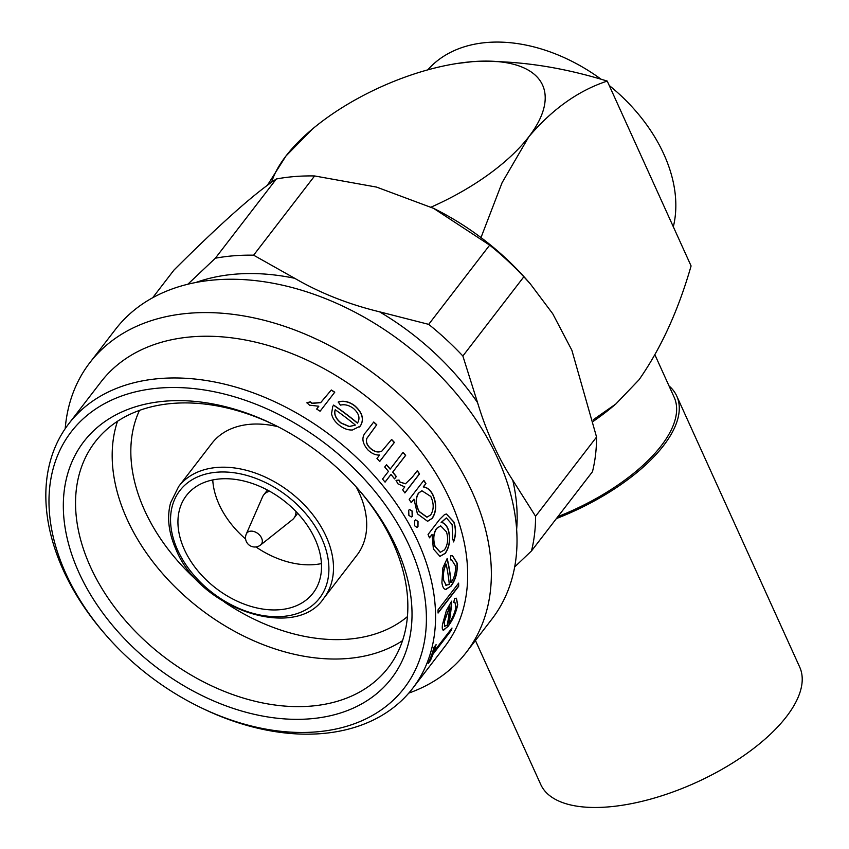 <?xml version="1.0" encoding="UTF-8"?>
<svg xmlns="http://www.w3.org/2000/svg" width="849" height="849" viewBox="0 0 849 849"><rect width="100%" height="100%" fill="white"/><g stroke="black" fill="none" stroke-linecap="round" stroke-linejoin="round"><path stroke-width="1.27" d="M669.012 385.902A142.165 62.359 155.6 0 1 676.749 396.048A142.165 62.359 155.6 0 1 663.568 445.587A142.165 62.359 155.6 0 1 556.413 518.559M676.749 396.048L799.684 667.059A142.165 62.359 155.6 0 1 786.503 716.598A142.165 62.359 155.6 0 1 650.716 799.079A142.165 62.359 155.6 0 1 540.749 784.508L475.429 640.496M178.661 486.519L170.585 502.852C166.765 517.19 168.569 532.737 176.008 549.494C200.258 609.762 295.845 641.059 323.809 598.237A91.575 63.505 -142.4 0 0 326.143 536.462A91.575 63.505 -142.4 0 0 253.872 472.543A91.575 63.505 -142.4 0 0 178.661 486.519L211.889 443.358A91.575 63.505 37.6 0 1 277.973 426.718M356.198 486.923A91.575 63.505 37.6 0 1 359.36 493.29A91.575 63.505 37.6 0 1 357.026 555.066L323.809 598.237M184.35 549.505A79.933 55.429 -142.4 0 0 247.43 605.284A79.933 55.429 -142.4 0 0 313.069 593.09A79.933 55.429 -142.4 0 0 315.106 539.168A79.933 55.429 -142.4 0 0 252.036 483.378A79.933 55.429 -142.4 0 0 186.387 495.583A79.933 55.429 -142.4 0 0 184.35 549.505M321.442 563.598A79.933 55.429 37.6 0 1 255.92 546.947M245.616 539.019A79.933 55.429 37.6 0 1 219.084 504.38A79.933 55.429 37.6 0 1 212.749 479.94M260.59 544.994A9.148 6.346 -142.4 0 0 261.588 538.054A9.148 6.346 -142.4 0 0 250.71 531.156A9.148 6.346 -142.4 0 0 246.306 534A9.286 9.286 0 0 0 260.59 544.994L292.353 519.758A19.071 13.223 -142.4 0 0 293.945 518.145A19.071 13.223 -142.4 0 0 295.961 511.501M246.306 534L262.574 496.835A19.071 13.223 -142.4 0 1 263.721 494.882A19.071 13.223 -142.4 0 1 269.632 491.242M309.747 718.848A194.113 134.598 37.6 0 1 78.904 572.534A194.113 134.598 37.6 0 1 165.619 401.121A194.113 134.598 37.6 0 1 274.864 425.137A194.113 134.598 37.6 0 1 358.511 489.533A194.113 134.598 37.6 0 1 309.747 718.848M276.01 425.72A184.986 128.263 -142.4 0 0 173.026 403.381A184.986 128.263 -142.4 0 0 95.109 441.936A184.986 128.263 -142.4 0 0 120.494 614.75A184.986 128.263 -142.4 0 0 310.373 706.156A184.986 128.263 -142.4 0 0 388.29 667.59A184.986 128.263 -142.4 0 0 357.673 488.568M315.679 731.934A210.106 145.688 -142.4 0 0 409.536 546.395A210.106 145.688 -142.4 0 0 159.686 388.035A210.106 145.688 -142.4 0 0 106.9 636.241A210.106 145.688 -142.4 0 0 197.446 705.933A210.106 145.688 -142.4 0 0 315.679 731.934M106.9 636.241L105.647 634.808A216.951 150.432 37.6 0 1 68.769 423.747A216.951 150.432 37.6 0 1 160.153 378.516A216.951 150.432 37.6 0 1 382.846 485.713A216.951 150.432 37.6 0 1 412.625 688.401A216.951 150.432 37.6 0 1 321.24 733.621A216.951 150.432 37.6 0 1 199.144 706.771L197.446 705.933M117.502 421.274A184.986 128.263 -142.4 0 0 171.371 583.178A184.986 128.263 -142.4 0 0 347.008 658.559A184.986 128.263 -142.4 0 0 402.532 640.655M433.988 651.438L451.997 628.027A216.951 150.432 -142.4 0 1 451.01 630.765L433.001 654.176A216.951 150.432 -142.4 0 1 430.316 660.671L428.257 663.345A216.951 150.432 -142.4 0 0 434.041 647.299L436.099 644.624A216.951 150.432 -142.4 0 1 433.988 651.438L433.786 651.321A216.728 150.284 -142.4 0 0 435.749 645.091M456.316 598.216L457.494 604.594C455.86 612.681 452.591 619.982 447.678 626.509L443.603 630.234C442.308 630.245 441.947 628.281 442.52 624.333L446.383 610.548L451.604 601.177A216.951 150.432 -142.4 0 1 448.888 623.24C452.368 618.518 454.682 613.233 455.839 607.396L454.947 602.281L453.706 602.259L454.703 598.407L456.422 598.248L457.696 604.679C456.062 612.776 452.793 620.078 447.879 626.604L443.114 630.149M438.073 613.052A216.951 150.432 -142.4 0 0 438.031 609.869L458.619 583.125A216.951 150.432 -142.4 0 1 458.662 586.298L438.073 613.052M452.379 555.681L456.9 562.983C457.59 571.801 455.563 579.517 450.819 586.128L445.895 589.514C443.857 589.259 442.531 586.977 441.915 582.669L442.785 568.066L447.2 558.493A216.951 150.432 -142.4 0 1 451.116 582.499C454.459 577.713 455.871 572.13 455.372 565.774L451.7 559.905L450.501 559.873L450.692 555.819L452.475 555.692L457.112 563.025C457.791 571.855 455.764 579.57 451.031 586.181L445.46 589.429M429.488 537.831A216.951 150.432 -142.4 0 0 428.055 534.467L439.697 519.344L444.632 514.494L446.447 514.016L453.854 521.933C456.189 528.449 456.104 535.103 453.599 541.917A216.951 150.432 -142.4 0 0 452.655 538.574L452.167 524.597L446.404 517.954L441.342 522.422C444.377 522.857 446.712 525.287 448.346 529.723C450.777 538.744 449.758 546.607 445.322 553.325L439.973 556.392L433.383 549.006L432.045 534.499L429.488 537.831M408.878 515.407L408.719 510.185L409.653 509.527L412.221 511.066L412.327 516.298L411.362 516.967L408.878 515.407M414.694 525.818L414.715 520.554L415.723 519.885L418.037 521.466L417.973 526.73L416.944 527.409L414.694 525.818M409.186 499.403L423.853 480.343A216.951 150.432 -142.4 0 1 425.933 483.612L423.396 486.901C427.036 487.294 430.125 489.735 432.65 494.224C436.821 503.383 436.704 511.406 432.311 518.283L427.599 521.307L417.411 513.847L413.972 499.138L411.256 502.672A216.951 150.432 -142.4 0 0 409.186 499.403M404.877 492.94A216.951 150.432 -142.4 0 0 402.638 489.724L404.793 486.923L397.767 483.75L396.175 480.354L399.062 480.056L400.017 482.009L405.504 483.76L412.37 477.074L417.305 470.664A216.951 150.432 -142.4 0 1 419.544 473.88L404.877 492.94M392.79 472.108A216.951 150.432 -142.4 0 1 396.345 476.544L394.541 478.889A216.951 150.432 -142.4 0 0 390.986 474.453L385.075 482.136A216.951 150.432 -142.4 0 0 382.517 479.069L388.439 471.375A216.951 150.432 -142.4 0 0 384.714 467.024L386.518 464.69A216.951 150.432 -142.4 0 1 390.243 469.03L403.105 452.315A216.951 150.432 -142.4 0 1 405.663 455.393L392.641 472.182L405.504 455.467A216.728 150.284 -142.4 0 0 403.01 452.443M379.715 461.463A216.951 150.432 -142.4 0 0 376.967 458.502L379.609 455.064C375.587 455.244 371.682 453.525 367.882 449.885C361.876 442.796 361.324 436.747 366.248 431.738L373.74 422.006A216.951 150.432 -142.4 0 1 376.765 424.755L366.874 438.381C365.813 441.66 366.917 444.876 370.185 448.039C374.409 451.817 378.336 452.804 381.965 450.999L391.633 439.442A216.951 150.432 -142.4 0 1 394.392 442.403L379.715 461.463M333.646 405.079A216.951 150.432 -142.4 0 1 357.503 423.014C360.369 418.26 358.989 413.389 353.386 408.401C349.045 405.196 344.715 404.103 340.396 405.143L338.252 401.97C343.696 400.335 349.204 401.598 354.776 405.748C362.576 412.71 364.412 419.491 360.284 426.102L352.452 429.987C348.069 430.22 343.749 428.692 339.515 425.413C335.09 422.07 332.426 418.186 331.545 413.75L332.755 406.438L333.646 405.079L332.723 406.512M331.322 389.988A216.951 150.432 -142.4 0 1 334.761 392.185L320.094 411.234A216.951 150.432 -142.4 0 0 316.645 409.048L318.81 406.236L309.482 405.164L306.935 402.723L310.426 401.821L311.954 403.211L320.742 402.543L331.322 389.988L320.667 402.691L311.88 403.36L310.363 401.97L306.871 402.872M412.625 688.401L444.738 646.662A216.951 150.432 -142.4 0 0 414.959 443.985A216.951 150.432 -142.4 0 0 192.267 336.788A216.951 150.432 -142.4 0 0 100.882 382.018L68.769 423.747M408.772 693.113A237.508 164.685 -142.4 0 0 466.239 652.425A237.508 164.685 -142.4 0 0 433.648 430.549A237.508 164.685 -142.4 0 0 189.858 313.185A237.508 164.685 -142.4 0 0 89.814 362.703A237.508 164.685 -142.4 0 0 65.193 428.671M466.239 652.425L491.9 619.091A237.508 164.685 -142.4 0 0 459.309 397.205A237.508 164.685 -142.4 0 0 215.519 279.852A237.508 164.685 -142.4 0 0 115.475 329.359L89.814 362.703M514.696 566.92L531.485 550.948A237.508 164.685 -142.4 0 0 535.57 516.288L512.775 480.237C498.246 457.982 486.498 432.099 477.552 402.596L462.864 356.007A237.508 164.685 -142.4 0 0 428.692 324.36L379.503 311.806C348.44 304.26 320.169 293.085 294.699 278.292L253.618 255.188A237.508 164.685 -142.4 0 0 234.059 255.761A237.508 164.685 -142.4 0 0 215.349 258.213L187.841 284.235M462.864 356.007L523.854 276.774L530.222 283.746L526.879 279.947A214.67 148.851 -142.4 0 0 434.359 208.737A214.67 148.851 -142.4 0 0 433.351 208.238M253.618 255.188L314.608 175.955A237.508 164.685 -142.4 0 0 295.038 176.518A237.508 164.685 -142.4 0 0 276.339 178.98C254.488 193.434 220.369 223.796 173.96 270.078L152.661 297.755M314.608 175.955L376.542 187.088L433.563 208.345L489.682 245.128A237.508 164.685 -142.4 0 1 523.854 276.774M530.222 283.746L552.731 313.737L571.865 350.234L596.56 437.044A237.508 164.685 -142.4 0 1 592.464 471.715L531.485 550.948M139.491 410.396A171.042 118.605 -142.4 0 0 200.353 583.55M224.454 602.1A171.042 118.605 -142.4 0 0 347.952 639.191A171.042 118.605 -142.4 0 0 407.424 616.607M673.321 226.789A148.448 102.931 -142.4 0 0 609.221 85.462M601.485 79.509A148.448 102.931 -142.4 0 0 487.4 42.45A148.448 102.931 -142.4 0 0 427.779 69.862M557.899 516.627A139.31 61.107 -24.4 0 0 674.148 397.226L655.067 355.158M481.001 237.582L502.088 182.694L528.81 136.795C552.328 109.107 578.466 90.535 607.237 81.09L691.086 265.949C678.266 310.543 660.915 348.483 639.032 379.768L615.875 403.954L593.175 419.809M607.237 81.09C560.34 66.562 515.481 60.077 472.638 61.637L456.858 63.516A148.448 65.118 -24.4 0 0 312.453 129.016A148.448 65.118 -24.4 0 0 285.975 155.993L267.393 185.305M593.472 421.189A148.448 65.118 -24.4 0 0 612.554 406.745L615.886 403.965M312.453 129.016L285.975 155.993A148.448 65.118 -24.4 0 0 271.595 182.259M431.09 207.124A148.448 65.118 -24.4 0 0 528.81 136.795A148.448 65.118 -24.4 0 0 472.638 61.637A148.448 65.118 -24.4 0 0 456.858 63.516M215.349 258.213L276.339 178.98M428.692 324.36L489.682 245.128M535.57 516.288L596.56 437.044M316.677 409.059L318.81 406.236M334.665 392.302A216.728 150.284 -142.4 0 0 331.248 390.126M338.178 402.108C343.601 400.473 349.109 401.726 354.68 405.875C362.47 412.826 364.306 419.597 360.178 426.209L359.477 427.015M357.503 423.014L357.397 423.131A216.728 150.284 -142.4 0 0 333.572 405.217M335.217 409.749L335.132 409.876C333.827 414.503 335.801 418.907 341.054 423.078L349.194 426.591L355.37 425.084A216.951 150.432 -142.4 0 0 335.217 409.749C333.922 414.376 335.896 418.769 341.149 422.951L349.289 426.463L355.37 425.084M376.765 424.755L376.638 424.861A216.728 150.284 -142.4 0 0 373.645 422.133M376.638 424.861L366.757 438.487C365.686 441.767 366.789 444.982 370.068 448.134C374.282 451.912 378.208 452.899 381.827 451.084L381.965 450.999M394.392 442.403L394.254 442.488A216.728 150.284 -142.4 0 0 391.538 439.57M394.254 442.488L379.683 461.421M390.243 469.03L390.094 469.115A216.728 150.284 -142.4 0 0 386.412 464.817M396.345 476.544L396.196 476.618A216.728 150.284 -142.4 0 0 392.641 472.182M396.196 476.618L394.488 478.825M390.986 474.453L385.022 482.083M396.027 480.428L398.903 480.12L399.858 482.073L405.419 483.792M419.544 473.88L419.385 473.933A216.728 150.284 -142.4 0 0 417.199 470.802M419.385 473.933L404.814 492.855M425.933 483.612L425.763 483.654A216.728 150.284 -142.4 0 0 423.747 480.492M425.763 483.654L423.216 486.944C426.867 487.337 429.944 489.767 432.481 494.256C436.63 503.404 436.513 511.416 432.12 518.304L427.503 521.307M413.972 499.138L411.203 502.566M421.836 490.786L418.451 493.142C415.288 498.384 415.479 504.497 419.013 511.491L426.877 517.2L430.708 514.908C433.977 509.591 433.998 503.425 430.783 496.442L421.911 490.764L418.631 493.099C415.458 498.342 415.649 504.465 419.194 511.459L427.068 517.179M415.639 519.906L417.867 521.498L417.793 526.762L416.859 527.42M409.568 509.549L412.041 511.109L412.158 516.341L411.277 516.977M446.362 514.016L453.663 521.933C455.987 528.439 455.902 535.093 453.398 541.906M446.309 517.954L441.151 522.432C444.186 522.857 446.521 525.287 448.155 529.712C450.575 538.733 449.567 546.597 445.12 553.315L439.878 556.382M432.045 534.499L429.424 537.672M440.599 525.881L436.545 528.407C433.308 533.448 432.767 539.444 434.89 546.395L440.196 552.264M444.452 549.887C447.848 544.75 448.527 538.744 446.478 531.888L440.695 525.871L436.736 528.407C433.499 533.448 432.958 539.444 435.091 546.395L440.334 552.274L444.452 549.887M451.116 582.499L450.915 582.456A216.728 150.284 -142.4 0 0 447.052 558.695M451.604 559.894L450.501 559.831M445.767 585.205L449.291 584.505A216.951 150.432 -142.4 0 0 446.149 564.171L445.948 564.139C443.528 569.233 442.7 574.561 443.486 580.122L446.383 585.439M443.486 580.122L446.277 585.417M446.149 564.171C443.73 569.265 442.902 574.603 443.687 580.154M458.662 586.298L458.449 586.235A216.728 150.284 -142.4 0 0 458.418 583.38M458.449 586.235L438.073 612.723M448.888 623.24L448.686 623.145A216.728 150.284 -142.4 0 0 451.392 601.474M454.841 602.249L453.737 602.153M444.515 626.233L447.147 625.278A216.951 150.432 -142.4 0 0 449.652 606.621L444.144 621.755L444.791 626.382M444.144 621.755L444.696 626.35M449.652 606.621L444.345 621.839M451.572 628.589A216.728 150.284 -142.4 0 1 450.819 630.658L451.01 630.765M428.649 662.475L430.316 660.671M430.125 660.554A216.728 150.284 -142.4 0 0 432.799 654.059L433.001 654.176M450.819 630.658L432.799 654.059M321.835 538.637A88.147 61.128 -142.4 0 0 217.004 472.193A88.147 61.128 -142.4 0 0 177.621 550.035A88.147 61.128 -142.4 0 0 282.452 616.48A88.147 61.128 -142.4 0 0 321.835 538.637M294.699 278.292A221.525 153.605 -142.4 0 0 235.937 274.11A221.525 153.605 -142.4 0 0 195.822 282.494M477.552 402.596A221.525 153.605 -142.4 0 0 379.503 311.806M516.638 529.415A221.525 153.605 -142.4 0 0 512.775 480.237M297.67 513.316L293.945 518.145M434.359 208.737L433.563 208.345M267.446 490.053L263.721 494.882"/></g></svg>

